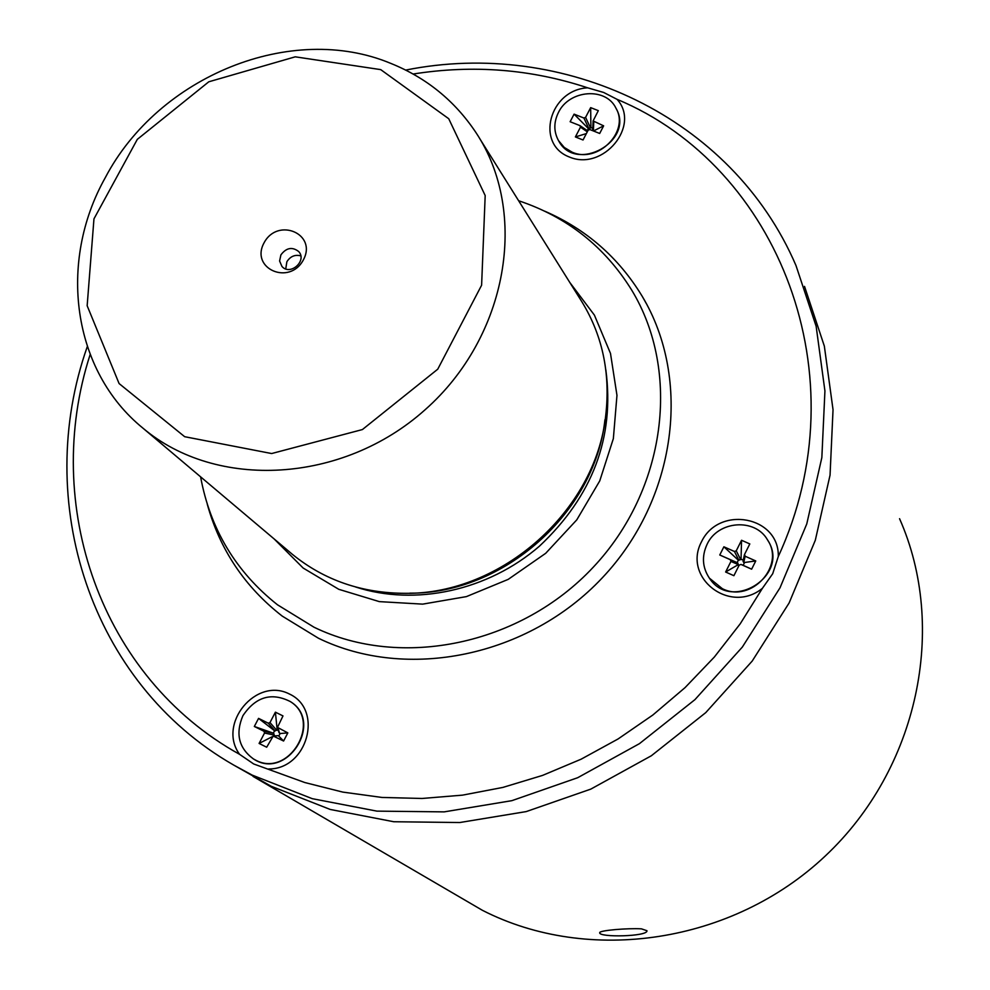 <?xml version="1.0" encoding="UTF-8"?>
<svg xmlns="http://www.w3.org/2000/svg" width="990" height="990" viewBox="0 0 990 990"><rect width="100%" height="100%" fill="white"/><g stroke="black" fill="none" stroke-linecap="round" stroke-linejoin="round"><path stroke-width="1.49" d="M200.599 476.846C210.227 529.13 235.868 571.787 277.497 604.803L314.003 627.215C401.173 669.574 520.53 645.059 593.22 567.245C666.258 489.716 681.207 371.559 631.682 290.07C604.779 246.708 567.097 216.921 518.624 200.735M264.033 242.872C249.876 268.698 289.649 286.023 303.41 259.826C317.456 233.801 277.633 216.884 264.033 242.872M380.717 69.622L295.243 56.826L208.779 81.799L137.313 139.355L93.963 218.852L87.157 305.724L119.085 383.551L184.672 436.701L271.644 453.544L362.402 429.561L437.741 369.196L481.61 285.219L485.187 195.55L448.73 118.726L380.717 69.622M105.311 177.618C57.729 262.239 72.196 370.829 143.018 428.212C216.463 490.26 342.651 483.603 425.044 409.798C508.031 336.65 529.18 212.367 475.856 132.437C454.732 100.807 426.43 77.802 390.951 63.459C291.444 21.78 158.524 76.143 105.311 177.618M290.107 552.42L292.248 554.227C324.25 580.288 362.13 593.319 405.888 593.332C501.683 594.186 595.473 510.84 605.694 415.788C610.731 372.401 602.13 333.345 579.905 298.609L479.667 138.526M280.9 254.876L279.601 260.989L281.927 266.409C290.07 276.21 307.494 260.729 298.671 251.522C292.248 246.584 286.333 247.698 280.9 254.876M300.762 255.853C294.983 254.381 290.342 256.348 286.877 261.731L285.739 268.909M409.823 593.159C503.403 593.975 594.941 512.622 604.939 419.76M709.063 577.677L709.57 578.408C731.82 612.513 790.218 574.905 767.993 540.689M707.07 544.327C701.588 556.256 702.356 567.53 709.397 578.148L722.341 588.679C751.026 603.356 785.565 565.958 767.485 539.847C755.073 517.745 717.824 520.629 707.07 544.327M743.267 560.154L741.04 559.164L738.317 560.179L723.888 546.789L734.456 551.48L736.263 550.824L741.547 540.268L749.814 543.931L744.517 554.487L745.124 556.219L755.754 560.946L743.762 562.605L743.032 561.256L744.381 555.155M742.376 564.956L751.633 569.188L755.754 560.946M751.633 569.188L740.953 564.436L739.196 565.117L733.899 575.697L725.633 572.01L730.942 561.441L730.335 559.709L719.767 554.994L737.723 562.877L738.33 564.597L725.633 572.01M723.888 546.789L719.767 554.994M741.04 559.164L741.547 540.268M738.317 560.179L737.105 562.592M743.181 565.302L744.393 562.877M738.008 565.228L738.936 565.636M253.428 758.934L253.663 759.07C286.593 780.863 324.163 722.415 290.627 701.774L290.59 701.762M242.909 715.696C235.274 733.677 238.751 748.069 253.341 758.872L255.272 759.949C288.56 778.623 322.765 721.401 290.317 701.563C271.446 692.06 255.643 696.774 242.909 715.696M278.351 730.385L277.163 729.803L274.552 730.756L258.563 718.381L268.265 723.195L269.985 722.564L275.406 712.169L282.992 715.918L277.472 727.378L287.83 732.885L280.133 733.528L278.945 732.464M283.598 741.015L273.215 736.053L278.314 735.632L283.598 741.015L287.83 732.885M273.215 736.053L266.681 747.227L259.095 743.441L264.528 733.033L264.045 731.301L254.331 726.474L273.314 733.145L274.366 735.149L273.587 736.003M258.563 718.381L254.331 726.474M272.139 736.746L259.095 743.441M277.163 729.803L275.406 712.169M274.552 730.756L273.314 733.145M278.895 735.916L280.133 733.528M558.385 140.382L558.731 140.988C575.92 173.708 634.652 141.013 616.287 108.838M558.434 112.501C553.62 122.315 553.658 131.682 558.521 140.617L564.263 147.448L572.072 152.138C597.638 163.932 629.949 131.546 615.953 108.182C605.929 86.848 569.176 89.731 558.434 112.501M592.763 128.242L590.894 127.5L588.332 128.514L574.089 114.147L583.902 118.02L585.585 117.365L590.671 107.625L598.319 110.645L593.097 120.941L603.64 125.841L593.963 130.754L592.849 128.972M586.365 133.588L575.388 136.929L583.036 139.986L588.134 130.21L589.817 129.542L599.68 133.464L603.64 125.841M575.388 136.929L580.474 127.166L579.942 125.619L570.129 121.721L574.089 114.147M590.894 127.5L590.671 107.625M588.332 128.514L587.243 130.593M405.702 70.08C563.285 38.424 732.018 116.511 795.985 265.518L816.144 326.292L824.93 390.976L821.849 457.578L806.763 523.945L779.996 587.837L742.327 647.089L694.943 699.633L639.429 743.663L577.702 777.707L511.867 800.663L444.188 811.874L376.93 811.132L312.246 798.67L252.19 775.108L233.776 765.109L271.173 786.258L330.214 809.449L393.748 821.737L459.793 822.529L526.222 811.59L590.795 789.117L651.333 755.766L705.759 712.614L752.19 661.085L789.104 602.984L815.302 540.28L830.053 475.138L833.035 409.712L824.348 346.141L804.524 286.382L824.348 346.141L833.035 409.712L830.053 475.138L815.302 540.28L789.104 602.984L752.19 661.085L705.759 712.614L651.333 755.766L590.795 789.117L526.222 811.59L459.793 822.529L393.748 821.737L330.214 809.449L271.173 786.258L253.056 776.42L482.415 910.317C588.716 964.705 732.315 943.631 825.252 856.016C918.423 768.648 947.727 627.351 899.563 518.698M641.495 928.868L646.965 930.724C647.992 936.664 598.554 937.592 599.73 932.741C598.814 930.352 628.341 928.038 641.285 928.843L641.495 928.868M90.14 354.556C41.568 504.393 100.225 677.21 239.605 754.343L253.688 763.971L304.846 782.546L342.738 792.087L381.954 797.445L422.049 798.472L462.516 795.143L502.858 787.421L542.557 775.405L581.118 759.194L618.045 738.986L652.843 715.015L685.08 687.592L714.335 657.051L740.223 623.799L762.449 588.27L772.695 573.742L778.301 556.491C861.56 376.25 778.808 166.567 617.092 99.359L603.677 92.466L587.664 87.825C531.284 69.139 473.109 64.536 413.139 74.027M233.776 765.109C89.917 682.865 32.695 501.175 87.281 346.649M268.723 768.97C307.568 769.23 323.73 709.694 289.389 694.002C256.088 676.702 217.045 723.925 239.605 754.343M778.301 556.491C779.353 516.236 718.95 504.999 701.514 541.74C682.246 577.764 730.076 614.852 762.449 588.27M207.256 504.133C219.817 549.636 244.802 586.946 282.212 616.089L318.458 638.241C406.989 681.368 528.227 656.741 602.242 577.888C676.591 499.319 692.109 379.318 642.163 296.22C618.626 257.524 586.154 229.185 544.76 211.192M587.664 87.825C549.537 89.743 534.922 143.958 569.3 156.977C603.096 171.505 641 125.718 617.092 99.359M274.18 538.981L303.126 568.013L338.778 589.31L379.331 601.623L422.656 604.135L466.414 596.611L508.204 579.373L545.688 553.311L576.774 519.861L599.742 480.905L613.355 438.62L616.968 395.344L610.496 353.43L594.408 315.117L569.72 282.348M355.583 586.983C415.354 606.437 487.996 590.708 539.426 546.183C592.639 496.101 614.778 437.332 605.843 369.876M730.942 561.441L738.33 564.597M740.73 559.796L736.263 550.824M738.936 560.451L734.456 551.48M745.124 556.219L743.762 562.605M742.549 565.018L741.003 564.461M737.723 562.877L730.335 559.709M264.528 733.033L274.366 735.149M276.841 730.41L269.985 722.564M275.121 731.041L268.265 723.195M278.066 728.046L279.564 733.244M278.314 735.632L273.834 736.164M273.884 733.429L264.045 731.301M580.474 127.166L587.28 131.831M590.597 128.081L585.585 117.365M588.902 128.737L583.902 118.02M593.79 121.943L593.381 130.519M587.738 130.965L580.35 125.903M143.018 428.212L292.248 554.227M740.953 564.436L742.512 565.005M744.393 554.87L743.032 561.256M277.472 727.378L278.97 732.563M587.751 130.94L580.165 125.742M593.097 120.941L592.701 129.517M646.47 303.831L642.163 296.22"/></g></svg>
